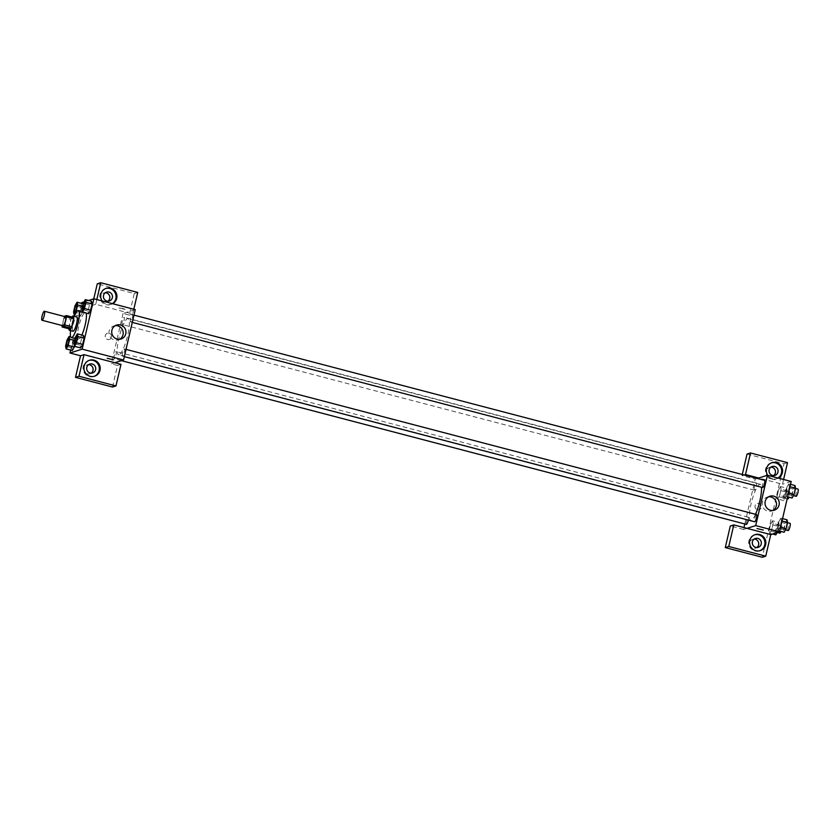 <?xml version="1.0" encoding="UTF-8"?>
<svg xmlns="http://www.w3.org/2000/svg" width="840" height="840" viewBox="0 0 840 840"><rect width="100%" height="100%" fill="white"/><g stroke="black" fill="none" stroke-linecap="round" stroke-linejoin="round"><path stroke-width="0.63" stroke-dasharray="4.2 3.15" d="M63.126 325.784A4.651 0.977 104.7 0 1 63.368 321.038A4.651 0.977 104.7 0 1 65.489 316.774M69.121 328.829A6.972 1.46 104.7 0 1 69.111 327.569L70.98 319.515L63.945 317.667A6.972 1.46 104.7 0 1 64.439 316.502M63.945 317.667L62.118 325.521M69.111 327.569L62.066 325.721M70.98 319.515A6.972 1.46 104.7 0 1 71.631 318.034L64.585 316.197M73.584 317.425L71.631 318.034M72.03 317.016A7.445 1.554 -75.3 0 0 69.615 323.673A7.445 1.554 -75.3 0 0 68.943 328.786M72.986 331.254A7.445 1.554 104.7 0 1 73.133 324.597A7.445 1.554 104.7 0 1 76.766 316.848M70.592 330.624A13.965 2.919 104.7 0 1 74.371 316.218M81.858 335.034A13.965 2.919 104.7 0 1 78.782 339.381A13.965 2.919 104.7 0 1 78.383 339.402A13.965 2.919 104.7 0 1 79.097 325.154A13.965 2.919 104.7 0 1 85.46 312.385A13.965 2.919 104.7 0 1 86.069 313.036M74.613 340.483L75.82 340.798L74.529 346.332L75.82 340.798L75.243 338.09L73.206 341.628L71.757 347.855L72.335 350.553L74.371 347.014M75.338 337.386L81.501 339.003L83.528 335.475L81.501 339.014L80.052 345.23L80.63 347.939L82.667 344.4M73.563 311.997L79.727 313.614L80.304 316.312L82.341 312.784L83.79 306.558L83.213 303.849L81.175 307.377L79.727 313.614L81.175 307.377L83.213 303.849L83.79 306.569L82.341 312.784L80.304 316.323L79.727 313.604M81.501 303.408L70.633 350.102M88.567 300.468L84.021 301.906M83.307 303.145L89.471 304.762L91.497 301.235L89.471 304.773L88.022 310.989L88.599 313.698L90.636 310.159M122.861 308.459L118.923 307.965L125.265 309.445L122.861 308.459M96.831 299.565L95.729 304.311L132.71 314.002L133.812 309.256M95.729 304.311L92.242 305.413L81.68 302.642M135.261 309.635L123.06 313.488L129.224 315.094L134.253 293.517L97.272 283.836M122.861 308.469L125.265 309.445L118.923 307.965L122.861 308.469M112.665 303.713A8.379 8.117 -107.5 0 1 102.133 300.962M105.851 288.445A8.379 8.117 72.5 0 0 102.417 302.61A8.379 8.117 72.5 0 0 112.382 303.639M107.961 301.203A4.651 4.515 -107.5 0 1 100.8 297.496A4.651 4.515 -107.5 0 1 105.294 292.75M93.776 298.82L92.242 305.413M137.728 292.425L134.253 293.517M132.71 314.002L129.224 315.094M115.301 325.647A7.319 7.098 72.5 0 0 109.316 335.044A7.319 7.098 72.5 0 0 119.616 339.318M113.558 359.793L107.205 358.312M89.114 360.381A8.379 8.117 72.5 0 0 85.68 374.535A8.379 8.117 72.5 0 0 94.154 376.331M91.224 373.139A4.651 4.515 -107.5 0 1 84.063 369.432A4.651 4.515 -107.5 0 1 88.557 364.675M112.487 387.03L117.505 365.453L111.342 363.836L114.828 362.733M120.992 364.35L117.505 365.453M111.479 337.166A3.255 3.16 72.5 0 0 107.415 333.249A3.255 3.16 72.5 0 0 105.389 337.302A3.255 3.16 72.5 0 0 111.479 337.166A3.255 3.16 -107.5 0 1 105.389 337.302A3.255 3.16 -107.5 0 1 110.544 334.005A3.255 3.16 -107.5 0 1 111.479 337.166M123.06 313.488L111.342 363.836M122.304 324.524A3.728 0.777 104.7 0 1 122.199 324.524A3.728 0.777 104.7 0 1 122.388 320.723A3.728 0.777 104.7 0 1 124.079 317.32A3.728 0.777 104.7 0 1 123.953 320.891A3.728 0.777 104.7 0 1 122.304 324.524M114.335 358.764A3.728 0.777 104.7 0 1 114.23 358.764A3.728 0.777 104.7 0 1 114.419 354.963A3.728 0.777 104.7 0 1 116.12 351.561A3.728 0.777 104.7 0 1 115.983 355.12A3.728 0.777 104.7 0 1 114.335 358.764M130.599 321.909A3.728 0.777 104.7 0 1 130.483 321.909A3.728 0.777 104.7 0 1 130.673 318.108A3.728 0.777 104.7 0 1 132.374 314.706A3.728 0.777 104.7 0 1 132.248 318.266A3.728 0.777 104.7 0 1 130.599 321.909M122.63 356.139A3.728 0.777 104.7 0 1 122.525 356.149A3.728 0.777 104.7 0 1 122.714 352.349A3.728 0.777 104.7 0 1 124.404 348.947A3.728 0.777 104.7 0 1 124.278 352.506A3.728 0.777 104.7 0 1 122.63 356.139M119.102 354.795A18.69 3.917 104.7 0 1 118.566 354.816A18.69 3.917 104.7 0 1 119.511 335.748A18.69 3.917 104.7 0 1 128.037 318.654A18.69 3.917 104.7 0 1 127.386 336.546A18.69 3.917 104.7 0 1 119.102 354.795M755.528 514.301A18.69 3.917 104.7 0 1 751.264 520.412A18.69 3.917 104.7 0 1 750.729 520.443A18.69 3.917 104.7 0 1 751.685 501.365A18.69 3.917 104.7 0 1 760.211 484.281A18.69 3.917 104.7 0 1 761.471 487.221M756.473 514.573A3.728 0.777 -75.3 0 0 754.814 518.207A3.728 0.777 -75.3 0 0 754.688 521.777M754.467 490.151A3.728 0.777 104.7 0 1 754.362 490.151A3.728 0.777 104.7 0 1 754.551 486.35A3.728 0.777 104.7 0 1 756.252 482.947A3.728 0.777 104.7 0 1 756.126 486.507A3.728 0.777 104.7 0 1 754.467 490.151M746.393 524.391A3.728 0.777 104.7 0 1 746.582 520.59A3.728 0.777 104.7 0 1 748.283 517.188A3.728 0.777 104.7 0 1 748.303 520.096M762.657 487.536A3.728 0.777 104.7 0 1 762.846 483.735A3.728 0.777 104.7 0 1 764.547 480.333M747.001 528.36L743.516 529.462L743.957 527.562M744.797 523.971L755.234 479.105L742.025 475.65L742.287 474.506M757.333 478.443L755.234 479.105M757.449 509.744A3.255 3.16 72.5 0 0 761.187 505.638A3.255 3.16 72.5 0 0 755.013 506.667A3.255 3.16 72.5 0 0 757.449 509.744A3.255 3.16 -107.5 0 1 757.197 503.486A3.255 3.16 -107.5 0 1 761.187 505.638A3.255 3.16 -107.5 0 1 757.449 509.733M770.921 467.135A4.651 4.515 72.5 0 0 769.902 476.269A4.651 4.515 72.5 0 0 773.587 475.598M754.183 539.07A4.651 4.515 72.5 0 0 753.165 548.205A4.651 4.515 72.5 0 0 756.851 547.523M747.044 454.072L784.025 463.754L762.269 557.267M743.516 529.462L730.307 525.998M771.477 462.84A8.379 8.117 72.5 0 0 768.044 476.994A8.379 8.117 72.5 0 0 778.008 478.034M778.292 478.107A8.379 8.117 -107.5 0 1 767.76 475.346M754.74 534.776A8.379 8.117 72.5 0 0 751.307 548.929A8.379 8.117 72.5 0 0 759.78 550.725M783.594 479.493L782.492 484.239L758.72 478.013M787.51 462.661L784.025 463.754M744.135 474.978L742.025 475.65M786.692 488.166L784.665 491.694L783.216 497.921L783.794 500.619L785.82 497.091L787.269 490.865L786.692 488.166L780.528 486.549L778.501 490.077L777.053 496.304L777.63 499.013L779.667 495.474L781.116 489.248L780.528 486.538M788.823 483.935L786.786 487.463L785.337 493.689L785.915 496.398L787.952 492.86L789.4 486.633L788.823 483.924L786.786 487.463L785.337 493.689L785.925 496.388L787.952 492.86L789.4 486.633L788.823 483.935L790.524 484.376M780.853 518.175L778.817 521.703L777.368 527.93L777.956 530.639L779.982 527.1L781.431 520.874L780.853 518.164L778.827 521.692L777.368 527.93L777.956 530.628L779.982 527.1L781.431 520.874L780.853 518.175L782.554 518.616M777.137 532.581L779.31 525.105L778.722 522.406L772.558 520.789L770.532 524.317L769.083 530.544L769.661 533.253L771.698 529.715L773.147 523.488L772.569 520.779M791.196 481.488L782.492 484.239M768.6 496.808A7.319 7.098 72.5 0 0 762.615 506.205A7.319 7.098 72.5 0 0 772.916 510.479M763.329 530.03L756.987 528.549M772.632 478.706L768.705 478.202L775.047 479.682L768.705 478.202L772.632 478.706M787.017 519.781L784.98 523.309L783.531 529.547L784.119 532.245M784.728 529.61A3.728 0.777 104.7 0 1 784.623 529.62A3.728 0.777 104.7 0 1 784.812 525.819A3.728 0.777 104.7 0 1 786.513 522.417A3.728 0.777 104.7 0 1 786.376 525.976A3.728 0.777 104.7 0 1 784.728 529.61M784.98 523.309L778.827 521.692M783.531 529.547L777.368 527.93M779.657 531.08L777.956 530.628M780.549 527.247L779.982 527.1M781.998 521.02L781.431 520.874M788.141 530.544A3.728 0.777 104.7 0 1 788.329 526.743A3.728 0.777 104.7 0 1 790.03 523.341M794.986 485.541L792.95 489.069L791.5 495.306L792.089 498.005M792.698 495.369A3.728 0.777 104.7 0 1 792.593 495.38A3.728 0.777 104.7 0 1 792.782 491.579A3.728 0.777 104.7 0 1 794.482 488.177A3.728 0.777 104.7 0 1 794.346 491.736A3.728 0.777 104.7 0 1 792.698 495.369M792.95 489.069L786.786 487.463M791.5 495.306L785.337 493.689M787.626 496.839L785.925 496.388M788.519 493.007L787.952 492.86M789.968 486.78L789.4 486.633M796.11 496.304A3.728 0.777 104.7 0 1 796.299 492.503A3.728 0.777 104.7 0 1 798 489.101M778.722 522.406L776.696 525.924L775.247 532.161L775.824 534.86M776.433 532.224A3.728 0.777 104.7 0 1 776.328 532.235A3.728 0.777 104.7 0 1 776.517 528.433A3.728 0.777 104.7 0 1 778.218 525.031A3.728 0.777 104.7 0 1 778.092 528.591A3.728 0.777 104.7 0 1 776.433 532.224M772.558 520.789L770.532 524.317L769.083 530.544L769.661 533.243L771.698 529.715L773.147 523.488L772.558 520.789M776.696 525.924L770.532 524.317M775.247 532.161L769.083 530.544M772.59 534.009L769.661 533.243M777.861 531.332L771.698 529.715M779.31 525.105L773.147 523.488M779.856 533.159A3.728 0.777 104.7 0 1 780.045 529.357A3.728 0.777 104.7 0 1 781.736 525.956A3.728 0.777 104.7 0 1 781.011 531.437M784.403 497.983A3.728 0.777 104.7 0 1 784.298 497.994A3.728 0.777 104.7 0 1 784.486 494.193A3.728 0.777 104.7 0 1 786.188 490.791A3.728 0.777 104.7 0 1 786.062 494.351A3.728 0.777 104.7 0 1 784.403 497.983M780.528 486.549L778.501 490.077L777.053 496.304L777.63 499.002L779.657 495.485L781.116 489.248L780.528 486.549M784.665 491.694L778.501 490.077M783.216 497.921L777.053 496.304M783.794 500.619L777.63 499.002M785.82 497.091L779.657 495.485M787.269 490.865L781.116 489.248M787.825 498.918A3.728 0.777 104.7 0 1 788.014 495.117A3.728 0.777 104.7 0 1 789.705 491.715A3.728 0.777 104.7 0 1 788.981 497.196M74.96 343.686A3.728 0.777 104.7 0 1 75.17 339.895A3.728 0.777 104.7 0 1 76.85 336.483M81.501 339.003L80.052 345.23L73.889 343.623M80.052 345.23L80.63 347.939M82.929 309.445A3.728 0.777 104.7 0 1 83.129 305.655A3.728 0.777 104.7 0 1 84.819 302.243M89.471 304.762L88.022 310.989L81.858 309.382M88.022 310.989L88.599 313.698M66.665 346.3A3.728 0.777 104.7 0 1 66.874 342.51A3.728 0.777 104.7 0 1 68.555 339.108M75.82 340.798L75.243 338.09L70.728 336.913M75.243 338.09L73.206 341.618L67.043 340.001M73.206 341.618L71.757 347.855L65.594 346.238M71.757 347.855L72.345 350.553M74.634 312.07A3.728 0.777 104.7 0 1 74.844 308.269A3.728 0.777 104.7 0 1 76.524 304.868M81.175 307.377L75.012 305.77M80.304 316.312L74.939 314.906M82.341 312.784L76.986 311.377M83.79 306.558L82.583 306.243M85.46 312.385L82.331 311.567M78.383 339.402L75.075 338.531M106.281 288.298L105.42 288.572M111.332 304.28L110.46 304.553M106.722 301.822L109.337 301.004M103.919 292.95L106.533 292.131M116.634 325.059L113.873 325.931M121.034 339.024L118.283 339.895M89.544 360.234L88.673 360.507M94.595 376.215L93.723 376.488M89.985 373.758L92.6 372.939M87.181 364.885L89.796 364.056M760.211 484.281L128.037 318.654M750.729 520.443L118.566 354.816M122.525 356.149L124.32 356.622M124.404 348.947L126.011 349.367M756.252 482.947L124.079 317.32M754.362 490.151L122.199 324.524M748.283 517.188L116.12 351.561M121.433 360.654L114.23 358.764M133.98 315.126L132.374 314.706M132.29 322.381L130.483 321.909M772.349 476.217L774.963 475.388M769.545 467.344L772.159 466.515M771.908 462.693L771.036 462.966M776.958 478.663L776.087 478.947M755.611 548.153L758.226 547.323M752.808 539.27L755.423 538.45M755.171 534.618L754.299 534.902M760.211 550.599L759.339 550.872M769.923 496.219L767.172 497.091M774.333 510.185L771.582 511.056M787.553 522.69L786.513 522.417M785.495 529.851L784.623 529.62M795.522 488.45L794.482 488.177M793.464 495.611L792.593 495.38M781.736 525.956L778.218 525.031M777.368 532.508L776.328 532.235M789.705 491.715L786.188 490.791M787.185 498.75L784.298 497.994"/><path stroke-width="1.26" d="M42.137 320.24A4.651 0.977 104.7 0 1 42 320.25A4.651 0.977 104.7 0 1 42.242 315.494A4.651 0.977 104.7 0 1 44.363 311.241A4.651 0.977 104.7 0 1 44.195 315.693A4.651 0.977 104.7 0 1 42.137 320.24M44.363 311.241L65.489 316.774A4.651 0.977 104.7 0 1 65.331 321.237A4.651 0.977 104.7 0 1 63.263 325.773A4.651 0.977 104.7 0 1 63.126 325.784L42 320.25M66.538 315.578L73.584 317.425A6.972 1.46 104.7 0 1 73.595 318.685L71.726 326.739L64.68 324.901L66.559 316.838A6.972 1.46 104.7 0 0 66.538 315.578L64.585 316.197A6.972 1.46 104.7 0 0 64.439 316.502M62.118 325.521L62.066 325.721A6.972 1.46 104.7 0 0 62.076 326.981L64.029 326.371A6.972 1.46 104.7 0 0 64.68 324.901M62.076 326.981L69.121 328.829L71.075 328.209L64.029 326.371M71.726 326.739A6.972 1.46 104.7 0 1 71.075 328.209M68.943 328.786A7.445 1.554 -75.3 0 0 69.468 330.33A7.445 1.554 -75.3 0 0 72.859 323.526A7.445 1.554 -75.3 0 0 73.237 315.924A7.445 1.554 -75.3 0 0 72.03 317.016M73.237 315.924L76.766 316.848A7.445 1.554 104.7 0 1 76.503 323.967A7.445 1.554 104.7 0 1 73.206 331.244A7.445 1.554 104.7 0 1 72.986 331.254L69.468 330.33M73.595 318.685L66.559 316.838M74.371 316.218A13.965 2.919 104.7 0 1 78.414 310.548A13.965 2.919 104.7 0 1 77.931 323.904A13.965 2.919 104.7 0 1 71.736 337.533A13.965 2.919 104.7 0 1 71.337 337.554A13.965 2.919 104.7 0 1 70.592 330.624M86.069 313.036A13.965 2.919 104.7 0 1 81.858 335.034M66.181 348.936L72.345 350.553L74.529 346.332L74.371 347.025L68.208 345.408L69.657 339.181L69.08 336.483L67.043 340.001L65.594 346.238L66.181 348.936L68.208 345.408M74.466 346.322L80.63 347.939L82.667 344.411L84.115 338.173L83.538 335.465L77.364 333.858L75.338 337.386L73.889 343.623L74.466 346.322L76.503 342.794L77.952 336.567L77.364 333.858M84.021 301.906L81.68 302.642L81.501 303.408M70.633 350.102L69.962 353L82.163 349.146L93.87 298.798L88.567 300.468M82.436 312.081L88.599 313.698L90.636 310.17L92.085 303.944L91.497 301.235L85.334 299.618L83.307 303.145L81.858 309.382L82.436 312.081L84.473 308.553L85.922 302.327L85.334 299.618M114.828 362.733L84.011 354.659L78.992 376.247L115.973 385.928L120.992 364.35L114.828 362.733L123.543 359.993L135.261 309.635L93.87 298.798M102.133 300.962A8.379 8.117 -107.5 0 1 106.281 288.298A8.379 8.117 -107.5 0 1 112.665 303.713M133.812 309.256L137.728 292.425L100.748 282.733L96.831 299.565M112.382 303.639A8.379 8.117 72.5 0 0 105.851 288.445M108.98 292.068A4.651 4.515 -107.5 0 1 109.337 301.004A4.651 4.515 -107.5 0 1 103.415 296.667A4.651 4.515 -107.5 0 1 108.98 292.068M105.294 292.75A4.651 4.515 -107.5 0 1 107.961 301.203M100.748 282.733L97.272 283.836L93.776 298.82M120.477 324.975A7.319 7.098 -107.5 0 1 121.034 339.024A7.319 7.098 -107.5 0 1 112.067 334.183A7.319 7.098 -107.5 0 1 120.477 324.975M123.543 359.993L82.163 349.146M119.616 339.318A7.319 7.098 72.5 0 0 115.301 325.647M107.205 358.312L113.558 359.793M84.011 354.659L80.525 355.761L69.962 353M84.147 366.145A8.379 8.117 -107.5 0 1 99.813 365.778A8.379 8.117 -107.5 0 1 86.552 374.262A8.379 8.117 -107.5 0 1 84.147 366.145M94.154 376.331A8.379 8.117 72.5 0 0 98.942 366.051A8.379 8.117 72.5 0 0 89.114 360.381M92.242 364.004A4.651 4.515 -107.5 0 1 92.6 372.939A4.651 4.515 -107.5 0 1 86.677 368.603A4.651 4.515 -107.5 0 1 92.242 364.004M88.557 364.675A4.651 4.515 -107.5 0 1 91.224 373.139M80.525 355.761L75.505 377.339L112.487 387.03L115.973 385.928M78.992 376.247L75.505 377.339M761.471 487.221A18.69 3.917 104.7 0 1 755.528 514.301M124.32 356.622L754.688 521.777A3.728 0.777 -75.3 0 0 754.793 521.766A3.728 0.777 -75.3 0 0 756.441 518.133A3.728 0.777 -75.3 0 0 756.577 514.573A3.728 0.777 -75.3 0 0 756.473 514.573M748.303 520.096A3.728 0.777 104.7 0 1 746.498 524.381A3.728 0.777 104.7 0 1 746.393 524.391L121.433 360.654M133.98 315.126L764.547 480.333A3.728 0.777 104.7 0 1 764.411 483.893A3.728 0.777 104.7 0 1 762.762 487.526A3.728 0.777 104.7 0 1 762.657 487.536L132.29 322.381M743.957 527.562L744.797 523.971M747.001 528.36L733.793 524.906L728.774 546.483L765.744 556.164L770.774 534.587L747.001 528.36L755.706 525.609L767.424 475.262L757.333 478.443M773.587 475.598A4.651 4.515 72.5 0 0 770.921 467.135M756.851 547.523A4.651 4.515 72.5 0 0 754.183 539.07M742.287 474.506L747.044 454.072L750.529 452.97L787.51 462.661L783.594 479.493M728.774 546.483L725.288 547.575L762.269 557.267L765.744 556.164M725.288 547.575L730.307 525.998L733.793 524.906M772.517 475.451A4.651 4.515 -107.5 0 1 772.159 466.515A4.651 4.515 -107.5 0 1 778.082 470.852A4.651 4.515 -107.5 0 1 772.517 475.451M778.008 478.034A8.379 8.117 72.5 0 0 771.477 462.84M767.76 475.346A8.379 8.117 -107.5 0 1 771.908 462.693A8.379 8.117 -107.5 0 1 778.292 478.107M755.779 547.386A4.651 4.515 -107.5 0 1 755.423 538.45A4.651 4.515 -107.5 0 1 761.124 541.527A4.651 4.515 -107.5 0 1 755.779 547.386M759.78 550.725A8.379 8.117 72.5 0 0 764.568 540.446A8.379 8.117 72.5 0 0 754.74 534.776M749.774 540.54A8.379 8.117 -107.5 0 1 765.44 540.162A8.379 8.117 -107.5 0 1 752.178 548.657A8.379 8.117 -107.5 0 1 749.774 540.54M758.72 478.013L745.51 474.548L750.529 452.97M745.51 474.548L744.135 474.978M770.774 534.587L779.478 531.846L791.196 481.488L767.424 475.262M773.776 496.136A7.319 7.098 -107.5 0 1 774.333 510.185A7.319 7.098 -107.5 0 1 765.366 505.344A7.319 7.098 -107.5 0 1 773.776 496.136M779.478 531.846L755.706 525.609M772.916 510.479A7.319 7.098 72.5 0 0 768.6 496.808M756.987 528.549L763.329 530.03M779.657 531.08L784.119 532.245L786.146 528.717L787.595 522.49L787.017 519.781L782.554 518.616M786.146 528.717L780.549 527.247M787.595 522.49L781.998 521.02M787.553 522.69L790.03 523.341A3.728 0.777 104.7 0 1 789.904 526.901A3.728 0.777 104.7 0 1 788.256 530.534A3.728 0.777 104.7 0 1 788.141 530.544L785.495 529.851M787.626 496.839L792.089 498.005L794.115 494.477L795.564 488.25L794.986 485.541L790.524 484.376M794.115 494.477L788.519 493.007M795.564 488.25L789.968 486.78M795.522 488.45L798 489.101A3.728 0.777 104.7 0 1 797.874 492.66A3.728 0.777 104.7 0 1 796.215 496.293A3.728 0.777 104.7 0 1 796.11 496.304L793.464 495.611M772.59 534.009L775.824 534.86L777.137 532.581M781.011 531.437A3.728 0.777 104.7 0 1 779.961 533.148A3.728 0.777 104.7 0 1 779.856 533.159L777.368 532.508M788.981 497.196A3.728 0.777 104.7 0 1 787.931 498.907A3.728 0.777 104.7 0 1 787.825 498.918L787.185 498.75M76.86 336.494L76.839 336.483A3.728 0.777 104.7 0 1 76.703 340.043A3.728 0.777 104.7 0 1 75.054 343.675A3.728 0.777 104.7 0 1 74.97 343.697A3.728 0.777 104.7 0 1 74.96 343.686A3.728 0.777 104.7 0 1 75.138 339.885A3.728 0.777 104.7 0 1 76.839 336.483A3.728 0.777 104.7 0 1 76.86 336.494A3.728 0.777 104.7 0 1 76.734 340.053A3.728 0.777 104.7 0 1 75.086 343.686A3.728 0.777 104.7 0 1 74.949 343.686L74.97 343.697M77.952 336.567L84.115 338.173L82.667 344.411L76.503 342.794M84.115 338.173L83.528 335.475M84.798 302.243L84.83 302.253A3.728 0.777 104.7 0 1 84.83 302.253A3.728 0.777 104.7 0 1 84.704 305.812A3.728 0.777 104.7 0 1 83.045 309.445A3.728 0.777 104.7 0 1 82.939 309.456A3.728 0.777 104.7 0 1 82.929 309.445L82.919 309.445A3.728 0.777 104.7 0 1 83.108 305.644A3.728 0.777 104.7 0 1 84.798 302.243A3.728 0.777 104.7 0 1 84.672 305.802A3.728 0.777 104.7 0 1 83.023 309.445A3.728 0.777 104.7 0 1 82.919 309.445M85.922 302.327L92.085 303.944L90.636 310.17L84.473 308.553M92.085 303.944L91.497 301.235M68.565 339.108L68.544 339.098A3.728 0.777 104.7 0 1 68.418 342.657A3.728 0.777 104.7 0 1 66.759 346.3A3.728 0.777 104.7 0 1 66.686 346.311A3.728 0.777 104.7 0 1 66.665 346.3A3.728 0.777 104.7 0 1 66.843 342.5A3.728 0.777 104.7 0 1 68.544 339.098A3.728 0.777 104.7 0 1 68.565 339.108A3.728 0.777 104.7 0 1 68.439 342.668A3.728 0.777 104.7 0 1 66.791 346.3A3.728 0.777 104.7 0 1 66.654 346.3L66.654 346.3M70.728 336.913L69.08 336.483M74.613 340.483L69.657 339.181M77.049 302.243L75.012 305.77L73.563 311.997L74.141 314.695L76.177 311.168L77.627 304.941L77.049 302.243L83.15 303.839M76.514 304.857L76.535 304.868A3.728 0.777 104.7 0 1 76.535 304.868A3.728 0.777 104.7 0 1 76.409 308.427A3.728 0.777 104.7 0 1 74.76 312.06A3.728 0.777 104.7 0 1 74.655 312.07A3.728 0.777 104.7 0 1 74.634 312.07L74.623 312.06A3.728 0.777 104.7 0 1 74.812 308.259A3.728 0.777 104.7 0 1 76.514 304.857A3.728 0.777 104.7 0 1 76.377 308.427A3.728 0.777 104.7 0 1 74.729 312.06A3.728 0.777 104.7 0 1 74.623 312.06M74.939 314.906L74.141 314.695M76.986 311.377L76.177 311.168M82.583 306.243L77.627 304.941M82.331 311.567L78.414 310.548M75.075 338.531L71.337 337.554M126.011 349.367L756.577 514.573"/></g></svg>
